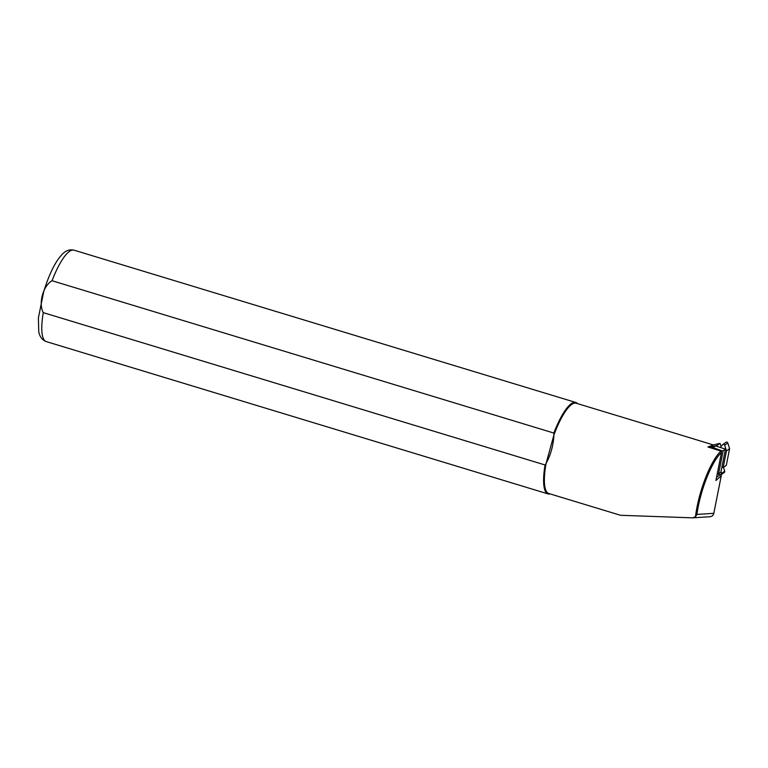 <?xml version="1.0" encoding="UTF-8"?>
<svg xmlns="http://www.w3.org/2000/svg" width="768" height="768" viewBox="0 0 768 768"><rect width="100%" height="100%" fill="white"/><g stroke="black" fill="none" stroke-linecap="round" stroke-linejoin="round"><path stroke-width="1.15" d="M713.347 444.941L720 443.347L721.2 446.294M729.6 448.675L726.47 450.912L723.168 467.549L726.298 465.312L729.6 448.675L727.805 442.982A1.21 1.085 -125.6 0 0 725.894 442.387M717.264 473.856L720.269 474.797A1.21 1.085 -125.6 0 0 721.2 474.662L724.32 472.426A1.21 1.085 -125.6 0 0 724.685 471.187L723.466 467.338M709.277 447.408L716.87 445.584L720 443.347M721.2 474.662A1.21 1.085 -125.6 0 0 721.565 473.424L720.989 471.638M721.862 467.261L723.168 467.549M726.47 450.912L724.675 445.219A1.21 1.085 -125.6 0 0 722.765 444.624L720.134 447.418M717.254 446.515L716.87 445.584M710.342 447.149L715.411 445.93L725.472 449.098L720.874 472.224L718.56 473.885L717.226 473.856M721.459 452.554A45.85 12.029 106.9 0 0 696.931 514.426L713.808 513.322L721.277 475.709L715.91 480.499L721.459 452.554L721.008 451.104L707.914 446.986L713.405 444.96L663.168 429.619M721.344 452.179L721.632 450.72L723.158 450.749L718.56 473.885M715.411 445.93L713.098 447.59L721.632 450.72M714.854 448.589L713.798 448.838M725.472 449.098L723.158 450.749M711.254 448.032L713.098 447.59M721.008 451.104A47.174 12.374 106.9 0 0 695.501 516.71L692.736 517.843L620.525 515.29L548.784 493.507A47.174 12.374 106.9 0 1 546.096 463.411L545.069 464.976A47.779 12.538 106.9 0 0 548.054 493.91A47.779 12.538 106.9 0 0 550.118 493.91M696.931 514.426L695.501 516.71M667.901 431.059L576.192 403.219A47.174 12.374 106.9 0 0 553.93 434.957C553.363 445.392 550.752 454.867 546.096 463.411L553.93 434.957L553.862 433.056A47.779 12.538 106.9 0 1 575.808 402.48A47.779 12.538 106.9 0 1 577.526 403.622M710.064 516.72L692.736 517.843M713.808 513.322C713.261 515.491 711.878 516.624 709.69 516.73M721.277 475.709L720.816 474.25M545.069 464.976L43.267 312.643C38.246 303.35 43.085 285.773 52.061 280.733L553.862 433.056M716.544 477.302L720.115 474.749M724.675 445.219L727.805 442.982M721.565 473.424L724.685 471.187M43.267 312.643A47.779 12.538 106.9 0 0 46.253 341.587C42.096 339.974 39.59 336.614 38.736 331.488L38.4 317.885L43.728 291.59C49.229 273.859 55.411 261.408 62.266 254.256C65.722 250.57 69.638 249.206 74.006 250.157A47.779 12.538 106.9 0 0 52.061 280.733M726.029 442.262L722.909 444.499M74.006 250.157L575.808 402.48M46.253 341.587L548.054 493.91M713.386 444.97L709.766 447.562"/></g></svg>
